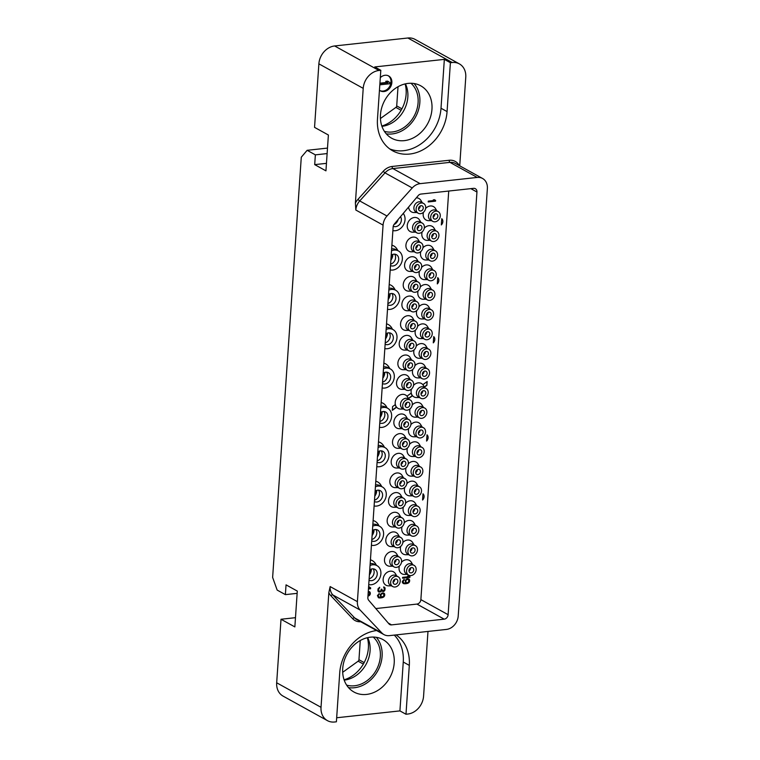 <?xml version="1.0" encoding="UTF-8"?>
<svg xmlns="http://www.w3.org/2000/svg" width="760" height="760" viewBox="0 0 760 760"><rect width="100%" height="100%" fill="white"/><g stroke="black" fill="none" stroke-linecap="round" stroke-linejoin="round"><path stroke-width="1.14" d="M383.068 225.112L357.399 601.654A12.787 10.421 118.9 0 0 360.126 610.042L381.9 632.994A12.787 10.421 118.9 0 0 383.981 634.609A12.787 10.421 118.9 0 0 389.338 635.635L446.395 629.432A12.787 10.421 118.9 0 0 458.213 616.028L487.369 188.461A12.787 10.421 118.9 0 0 482.562 178.467A12.787 10.421 118.9 0 0 477.213 177.441L420.147 183.644A12.787 10.421 118.9 0 0 412.243 187.948L386.983 216.011A12.787 10.421 118.9 0 0 383.068 225.112L355.822 210.035L355.395 203.043L363.213 88.359L318.877 63.84A17.052 13.889 -61.1 0 1 334.637 45.961L407.882 38A17.052 13.889 -61.1 0 1 415.026 39.368L459.373 63.887A17.052 13.889 118.9 0 0 452.228 62.52L450.395 62.719L447.07 111.587L441.009 108.234L444.344 59.375L374.747 66.937L380.808 70.281L377.473 119.149A40.498 32.993 118.9 0 0 392.673 150.803A40.498 32.993 118.9 0 0 447.07 111.587M321.024 707.303A17.052 13.889 118.9 0 0 327.417 720.632L283.072 696.112A17.052 13.889 -61.1 0 1 276.678 682.784L321.024 707.303L328.842 592.619L330.144 586.577L357.399 601.654M276.678 682.784L281.01 619.257L294.851 626.914L297.293 591.081L286.045 584.858L285.38 594.633L297.141 593.351M318.877 63.84L314.545 127.357L328.387 135.014L325.945 170.848L314.697 164.625L315.362 154.859L307.144 150.309L301.283 157.215L272.631 577.438L277.162 590.083L285.38 594.633M380.808 70.281L378.974 70.48A17.052 13.889 118.9 0 0 363.213 88.359M459.724 165.832L465.766 77.216A17.052 13.889 118.9 0 0 459.373 63.887M427.984 631.436L423.577 696.16A17.052 13.889 118.9 0 1 407.816 714.039L405.983 714.239L409.308 665.38A40.498 32.993 118.9 0 0 396.055 634.904M450.395 62.719L444.344 59.375M389.756 148.931A40.498 32.993 118.9 0 0 441.009 108.234M404.263 140.648A29.963 24.415 118.9 0 0 430.597 116.679A29.963 24.415 118.9 0 0 420.717 85.794A29.963 24.415 118.9 0 0 408.167 83.391A29.963 24.415 118.9 0 0 381.834 107.35A29.963 24.415 118.9 0 0 391.713 138.244A29.963 24.415 118.9 0 0 404.263 140.648M379.449 90.203A8.521 6.944 118.9 0 0 380.409 90.877A8.521 6.944 118.9 0 0 383.981 91.552A8.521 6.944 118.9 0 0 391.466 84.74A8.521 6.944 118.9 0 0 388.664 75.953A8.521 6.944 118.9 0 0 385.092 75.269A8.521 6.944 118.9 0 0 380.304 77.634M386.251 133.817A29.963 24.415 -61.1 0 0 392.151 133.941A29.963 24.415 118.9 0 0 417.012 114A29.963 24.415 118.9 0 0 414.067 83.524M410.97 83.258A27.921 22.743 118.9 0 1 416.005 112.034A27.921 22.743 118.9 0 1 392.284 131.993A27.921 22.743 -61.1 0 1 384.38 131.328M381.938 126.331A27.921 22.743 118.9 0 0 382.033 126.321A27.921 22.743 118.9 0 0 382.413 126.274A27.921 22.743 118.9 0 0 405.64 84.284A27.921 22.743 118.9 0 0 405.431 83.847M381.834 126.017A31.122 25.355 118.9 0 0 405.108 83.923M380.427 118.522L395.884 107.407A1.7 1.387 118.9 0 0 396.71 105.915L401.926 108.803M398.022 86.725L396.71 105.915M314.697 164.625L326.458 163.352M315.362 154.859L327.123 153.577M307.144 150.309L327.493 148.095M281.01 619.257L295.478 617.681M360.269 640.509L358.957 659.708L364.173 662.596M342.674 672.306L358.131 661.2A1.7 1.387 118.9 0 0 358.957 659.708M327.417 720.632A17.052 13.889 118.9 0 0 334.562 722L336.395 721.8L339.72 672.933A40.498 32.993 118.9 0 1 376.618 630.534M444.191 619.163A4.266 3.477 -61.1 0 0 448.124 614.697L476.947 192.023A4.266 3.477 -61.1 0 0 475.342 188.689A4.266 3.477 -61.1 0 0 473.556 188.347L420.935 194.066A4.266 3.477 -61.1 0 0 418.18 195.633L394.316 224.076A4.266 3.477 -61.1 0 0 393.129 226.983L367.859 597.559A4.266 3.477 -61.1 0 0 368.666 600.239L388.987 623.894A4.266 3.477 -61.1 0 0 389.776 624.539A4.266 3.477 -61.1 0 0 391.562 624.881L444.191 619.163L416.936 604.086A4.266 3.477 118.9 0 0 420.869 599.621L448.723 191.045M375.81 608.561L416.936 604.086M441.322 224.941A4.266 3.477 118.9 0 0 441.75 218.68L441.322 224.941M422.57 500.042A4.266 3.477 118.9 0 0 422.997 493.781L422.57 500.042M426.588 441.075A4.266 3.477 118.9 0 0 427.015 434.824L426.588 441.075M433.285 342.865A4.266 3.477 118.9 0 0 433.713 336.604L433.285 342.865M367.954 596.192L369.569 595.327L370.291 593.902L369.806 591.926L368.277 591.422M370.69 587.927L368.619 586.464L370.69 587.927L370.424 588.62L370.481 587.803M368.448 588.981L370.642 588.744M379.259 593.512L377.416 595.602L378.508 597.778L382.546 597.607L384.503 596.049L384.227 593.38L382.242 592.923L380.285 594.481L380.712 597.265L379.012 597.179L378.204 595.384L379.259 593.512M378.452 591.85L380.608 591.888L381.453 590.852L383.258 591.603L384.902 590.207L385.054 588.04L383.572 586.986L384.37 588.914L383.791 590.596L382.394 590.748L381.881 589.19L381.254 589.256L380.665 591.071L379.097 591.375L378.613 589.408L379.687 587.271L378.034 588.8L377.891 590.966L379.135 592.04L381.453 590.852M404.197 579.339L402.353 581.419L402.42 582.625L403.437 583.594L407.474 583.423L409.44 581.865L409.155 579.206L407.18 578.74L405.213 580.308L405.64 583.091L403.949 583.005L403.085 582.017L404.197 579.339M402.572 578.17L409.897 577.372L409.953 576.555L407.673 575.994L408.709 576.688L402.629 577.353L402.572 578.17M428.222 201.951L435.546 201.153L435.603 200.336L433.323 199.775L434.359 200.469L428.279 201.134L428.222 201.951M424.422 387.125L426.901 385.329L427.158 381.558L422.864 384.665A7.676 6.251 118.9 0 0 413.554 385.339M411.426 389.12A7.676 6.251 118.9 0 0 411.103 390.906A7.676 6.251 118.9 0 0 411.255 393.062L406.952 396.178A7.676 6.251 118.9 0 0 399.836 395.143A7.676 6.251 118.9 0 0 395.2 402.42A7.676 6.251 118.9 0 0 395.352 404.577L392.587 406.572L392.331 410.343L396.634 407.227A7.676 6.251 118.9 0 0 400.757 409.07L403.484 409.022M408.519 398.63L412.537 395.722A7.676 6.251 118.9 0 0 416.66 397.556L419.387 397.508M376.476 565.345L375.582 563.844A12.578 10.241 118.9 0 0 370.433 559.844M379.154 526.005L378.271 524.505A12.578 10.241 118.9 0 0 373.112 520.514M381.834 486.675L380.95 485.174A12.578 10.241 118.9 0 0 375.791 481.175M384.512 447.336L383.629 445.835A12.578 10.241 118.9 0 0 378.48 441.835M387.201 408.006L386.317 406.495A12.578 10.241 118.9 0 0 381.159 402.505M389.88 368.666L388.997 367.166A12.578 10.241 118.9 0 0 383.838 363.166M392.559 329.337L391.675 327.826A12.578 10.241 118.9 0 0 386.526 323.836M395.248 289.997L394.354 288.496A12.578 10.241 118.9 0 0 389.205 284.497M397.926 250.657L397.043 249.156A12.578 10.241 118.9 0 0 391.884 245.166M410.229 379.534L408.823 377.207A7.676 6.251 118.9 0 0 401.631 375.221A7.676 6.251 118.9 0 0 396.54 382.707A7.676 6.251 118.9 0 0 402.097 389.358L404.823 389.31M426.132 368.106L424.726 365.778A7.676 6.251 118.9 0 0 414.894 365.712M412.765 369.493A7.676 6.251 118.9 0 0 412.442 371.279A7.676 6.251 118.9 0 0 418 377.929L420.726 377.881M411.568 359.908L410.162 357.58A7.676 6.251 118.9 0 0 402.971 355.594A7.676 6.251 118.9 0 0 397.879 363.08A7.676 6.251 118.9 0 0 403.437 369.731L406.163 369.683M427.471 348.479L426.065 346.151A7.676 6.251 118.9 0 0 416.233 346.085M414.095 349.866A7.676 6.251 118.9 0 0 413.782 351.652A7.676 6.251 118.9 0 0 419.339 358.302L422.066 358.255M412.908 340.28L411.502 337.953A7.676 6.251 118.9 0 0 404.301 335.967A7.676 6.251 118.9 0 0 399.219 343.453A7.676 6.251 118.9 0 0 404.776 350.103L407.502 350.056M428.811 328.776L427.405 326.439A7.676 6.251 118.9 0 0 417.572 326.373M415.445 330.153A7.676 6.251 118.9 0 0 415.131 331.949A7.676 6.251 118.9 0 0 420.679 338.599L423.405 338.551M414.248 320.577L412.841 318.24A7.676 6.251 118.9 0 0 405.65 316.255A7.676 6.251 118.9 0 0 400.558 323.75A7.676 6.251 118.9 0 0 406.115 330.401L408.842 330.353M430.151 309.149L428.744 306.812A7.676 6.251 118.9 0 0 418.912 306.745M416.784 310.526A7.676 6.251 118.9 0 0 416.461 312.322A7.676 6.251 118.9 0 0 422.019 318.972L424.745 318.924M415.587 300.951L414.181 298.613A7.676 6.251 118.9 0 0 406.99 296.628A7.676 6.251 118.9 0 0 401.897 304.123A7.676 6.251 118.9 0 0 407.455 310.773L410.181 310.726M431.499 289.437L430.084 287.099A7.676 6.251 118.9 0 0 420.27 287.023M418.095 290.918A7.676 6.251 118.9 0 0 417.81 292.609A7.676 6.251 118.9 0 0 423.367 299.26L426.094 299.212M416.926 281.323L415.52 278.986A7.676 6.251 118.9 0 0 408.329 277.001A7.676 6.251 118.9 0 0 403.237 284.497A7.676 6.251 118.9 0 0 408.794 291.147L411.521 291.099M432.829 269.809L431.423 267.473A7.676 6.251 118.9 0 0 421.591 267.416M419.463 271.197A7.676 6.251 118.9 0 0 419.149 272.983A7.676 6.251 118.9 0 0 424.707 279.632L427.433 279.585M418.266 261.611L416.86 259.274A7.676 6.251 118.9 0 0 409.668 257.298A7.676 6.251 118.9 0 0 404.586 264.784A7.676 6.251 118.9 0 0 410.134 271.434L412.86 271.387M434.169 250.183L432.763 247.845A7.676 6.251 118.9 0 0 422.93 247.788M420.802 251.569A7.676 6.251 118.9 0 0 420.489 253.355A7.676 6.251 118.9 0 0 426.037 260.005L428.763 259.958M419.606 241.984L418.199 239.647A7.676 6.251 118.9 0 0 411.008 237.671A7.676 6.251 118.9 0 0 405.916 245.157A7.676 6.251 118.9 0 0 411.474 251.807L414.2 251.759M435.508 230.555L434.102 228.218A7.676 6.251 118.9 0 0 424.27 228.161M422.142 231.942A7.676 6.251 118.9 0 0 421.819 233.728A7.676 6.251 118.9 0 0 427.376 240.379L430.103 240.331M420.945 222.357L419.539 220.02A7.676 6.251 118.9 0 0 412.347 218.044A7.676 6.251 118.9 0 0 407.255 225.53A7.676 6.251 118.9 0 0 412.813 232.18L415.54 232.132M436.858 210.852L435.442 208.516A7.676 6.251 118.9 0 0 425.628 208.439M423.453 212.334A7.676 6.251 118.9 0 0 423.168 214.025A7.676 6.251 118.9 0 0 428.726 220.666L431.452 220.618M422.284 202.73L420.878 200.393A7.676 6.251 118.9 0 0 416.337 197.828M408.604 207.052A7.676 6.251 118.9 0 0 414.152 212.553L416.879 212.505M423.453 407.36L422.047 405.033A7.676 6.251 118.9 0 0 412.224 404.956M410.058 408.842A7.676 6.251 118.9 0 0 409.773 410.533A7.676 6.251 118.9 0 0 415.321 417.183L418.048 417.135M407.55 418.874L406.144 416.537A7.676 6.251 118.9 0 0 398.943 414.551A7.676 6.251 118.9 0 0 393.86 422.047A7.676 6.251 118.9 0 0 399.418 428.697L402.144 428.649M422.123 426.987L420.707 424.659A7.676 6.251 118.9 0 0 410.894 424.584M408.719 428.469A7.676 6.251 118.9 0 0 408.433 430.16A7.676 6.251 118.9 0 0 413.991 436.81L416.717 436.762M406.21 438.501L404.805 436.164A7.676 6.251 118.9 0 0 397.613 434.178A7.676 6.251 118.9 0 0 392.521 441.674A7.676 6.251 118.9 0 0 398.078 448.324L400.805 448.276M420.774 446.699L419.368 444.362A7.676 6.251 118.9 0 0 409.535 444.296M407.408 448.077A7.676 6.251 118.9 0 0 407.084 449.873A7.676 6.251 118.9 0 0 412.642 456.522L415.368 456.475M404.871 458.204L403.455 455.876A7.676 6.251 118.9 0 0 396.264 453.891A7.676 6.251 118.9 0 0 391.181 461.387A7.676 6.251 118.9 0 0 396.739 468.027L399.465 467.979M419.434 466.327L418.028 463.99A7.676 6.251 118.9 0 0 408.205 463.913M406.04 467.808A7.676 6.251 118.9 0 0 405.755 469.499A7.676 6.251 118.9 0 0 411.302 476.149L414.029 476.102M403.531 477.831L402.116 475.503A7.676 6.251 118.9 0 0 394.924 473.518A7.676 6.251 118.9 0 0 389.842 481.013A7.676 6.251 118.9 0 0 395.399 487.654L398.126 487.606M418.095 486.039L416.689 483.702A7.676 6.251 118.9 0 0 406.856 483.635M404.719 487.417A7.676 6.251 118.9 0 0 404.405 489.212A7.676 6.251 118.9 0 0 409.963 495.853L412.69 495.805M402.192 497.458L400.786 495.131A7.676 6.251 118.9 0 0 393.585 493.145A7.676 6.251 118.9 0 0 388.502 500.64A7.676 6.251 118.9 0 0 394.06 507.281L396.786 507.233M416.755 505.666L415.349 503.329A7.676 6.251 118.9 0 0 405.517 503.262M403.389 507.043A7.676 6.251 118.9 0 0 403.066 508.839A7.676 6.251 118.9 0 0 408.623 515.48L411.35 515.432M400.843 517.17L399.437 514.833A7.676 6.251 118.9 0 0 392.245 512.857A7.676 6.251 118.9 0 0 387.163 520.343A7.676 6.251 118.9 0 0 392.72 526.994L395.447 526.946M415.416 525.293L414.01 522.956A7.676 6.251 118.9 0 0 404.187 522.88M402.021 526.775A7.676 6.251 118.9 0 0 401.726 528.466A7.676 6.251 118.9 0 0 407.284 535.106L410.01 535.059M399.513 536.797L398.097 534.461A7.676 6.251 118.9 0 0 390.906 532.484A7.676 6.251 118.9 0 0 385.823 539.971A7.676 6.251 118.9 0 0 391.381 546.62L394.108 546.573M414.077 544.92L412.67 542.583A7.676 6.251 118.9 0 0 402.847 542.507M400.681 546.402A7.676 6.251 118.9 0 0 400.397 548.093A7.676 6.251 118.9 0 0 405.945 554.733L408.671 554.686M398.173 556.424L396.758 554.087A7.676 6.251 118.9 0 0 389.566 552.111A7.676 6.251 118.9 0 0 384.484 559.597A7.676 6.251 118.9 0 0 390.041 566.247L392.768 566.2M412.737 564.623L411.331 562.286A7.676 6.251 118.9 0 0 401.498 562.229M399.361 566A7.676 6.251 118.9 0 0 399.048 567.796A7.676 6.251 118.9 0 0 404.605 574.446L407.331 574.399M396.834 576.052L395.428 573.714A7.676 6.251 118.9 0 0 388.236 571.739A7.676 6.251 118.9 0 0 383.144 579.225A7.676 6.251 118.9 0 0 388.702 585.875L391.428 585.827M437.304 283.898A4.266 3.477 118.9 0 0 437.731 277.637L437.304 283.898M393.062 582.293A2.774 2.261 118.9 0 0 394.715 579.31M395.627 579.025A2.774 2.261 118.9 0 0 393.195 581.239A2.774 2.261 118.9 0 0 394.108 584.089A2.774 2.261 118.9 0 0 395.266 584.317A2.774 2.261 118.9 0 0 397.698 582.103A2.774 2.261 118.9 0 0 396.786 579.244A2.774 2.261 118.9 0 0 395.627 579.025M400.244 581.144A5.586 4.55 -61.1 0 1 392.749 586.558A5.586 4.55 -61.1 0 1 390.649 582.188A5.586 4.55 118.9 0 1 398.154 576.783A5.586 4.55 118.9 0 1 400.244 581.144M392.749 586.558L390.535 585.333A5.586 4.55 -61.1 0 1 388.445 580.972A5.586 4.55 118.9 0 1 395.941 575.558L398.154 576.783M408.965 570.874A2.774 2.261 118.9 0 0 410.618 567.891M411.53 567.596A2.774 2.261 118.9 0 0 409.099 569.81A2.774 2.261 118.9 0 0 410.01 572.66A2.774 2.261 118.9 0 0 411.169 572.888A2.774 2.261 118.9 0 0 413.601 570.674A2.774 2.261 118.9 0 0 412.69 567.815A2.774 2.261 118.9 0 0 411.53 567.596M416.147 569.715A5.586 4.55 -61.1 0 1 408.652 575.13A5.586 4.55 -61.1 0 1 406.552 570.76A5.586 4.55 118.9 0 1 414.058 565.355A5.586 4.55 118.9 0 1 416.147 569.715M408.652 575.13L406.438 573.904A5.586 4.55 -61.1 0 1 404.349 569.544A5.586 4.55 118.9 0 1 411.844 564.129L414.058 565.355M394.402 562.666A2.774 2.261 118.9 0 0 396.055 559.683M396.967 559.398A2.774 2.261 118.9 0 0 394.535 561.611A2.774 2.261 118.9 0 0 395.447 564.461A2.774 2.261 118.9 0 0 396.606 564.689A2.774 2.261 118.9 0 0 399.038 562.476A2.774 2.261 118.9 0 0 398.126 559.616A2.774 2.261 118.9 0 0 396.967 559.398M401.584 561.517A5.586 4.55 -61.1 0 1 394.088 566.931A5.586 4.55 -61.1 0 1 391.989 562.561A5.586 4.55 118.9 0 1 399.494 557.156A5.586 4.55 118.9 0 1 401.584 561.517M394.088 566.931L391.875 565.706A5.586 4.55 -61.1 0 1 389.785 561.346A5.586 4.55 118.9 0 1 397.28 555.931L399.494 557.156M410.315 551.161A2.774 2.261 118.9 0 0 411.958 548.178M412.88 547.884A2.774 2.261 118.9 0 0 410.438 550.097A2.774 2.261 118.9 0 0 411.35 552.957A2.774 2.261 118.9 0 0 412.519 553.175A2.774 2.261 118.9 0 0 414.95 550.962A2.774 2.261 118.9 0 0 414.038 548.102A2.774 2.261 118.9 0 0 412.88 547.884M417.497 550.012A5.586 4.55 -61.1 0 1 409.991 555.417A5.586 4.55 -61.1 0 1 407.901 551.057A5.586 4.55 118.9 0 1 415.397 545.642A5.586 4.55 118.9 0 1 417.497 550.012M409.991 555.417L407.787 554.202A5.586 4.55 -61.1 0 1 405.688 549.832A5.586 4.55 118.9 0 1 413.193 544.426L415.397 545.642M395.741 543.039A2.774 2.261 118.9 0 0 397.394 540.056M398.306 539.771A2.774 2.261 118.9 0 0 395.874 541.984A2.774 2.261 118.9 0 0 396.786 544.834A2.774 2.261 118.9 0 0 397.945 545.062A2.774 2.261 118.9 0 0 400.377 542.849A2.774 2.261 118.9 0 0 399.465 539.989A2.774 2.261 118.9 0 0 398.306 539.771M402.923 541.889A5.586 4.55 -61.1 0 1 395.418 547.304A5.586 4.55 -61.1 0 1 393.328 542.934A5.586 4.55 118.9 0 1 400.824 537.529A5.586 4.55 118.9 0 1 402.923 541.889M395.418 547.304L393.214 546.079A5.586 4.55 -61.1 0 1 391.124 541.718A5.586 4.55 118.9 0 1 398.62 536.303L400.824 537.529M411.654 531.534A2.774 2.261 118.9 0 0 413.298 528.552M414.209 528.257A2.774 2.261 118.9 0 0 411.777 530.471A2.774 2.261 118.9 0 0 412.69 533.33A2.774 2.261 118.9 0 0 413.849 533.548A2.774 2.261 118.9 0 0 416.29 531.335A2.774 2.261 118.9 0 0 415.378 528.475A2.774 2.261 118.9 0 0 414.209 528.257M418.836 530.385A5.586 4.55 -61.1 0 1 411.331 535.79A5.586 4.55 -61.1 0 1 409.231 531.43A5.586 4.55 118.9 0 1 416.736 526.015A5.586 4.55 118.9 0 1 418.836 530.385M411.331 535.79L409.127 534.575A5.586 4.55 -61.1 0 1 407.027 530.204A5.586 4.55 118.9 0 1 414.533 524.799L416.736 526.015M397.081 523.412A2.774 2.261 118.9 0 0 398.734 520.429M399.646 520.144A2.774 2.261 118.9 0 0 397.204 522.357A2.774 2.261 118.9 0 0 398.126 525.207A2.774 2.261 118.9 0 0 399.285 525.436A2.774 2.261 118.9 0 0 401.717 523.222A2.774 2.261 118.9 0 0 400.805 520.362A2.774 2.261 118.9 0 0 399.646 520.144M404.263 522.262A5.586 4.55 -61.1 0 1 396.758 527.678A5.586 4.55 -61.1 0 1 394.668 523.308A5.586 4.55 118.9 0 1 402.163 517.902A5.586 4.55 118.9 0 1 404.263 522.262M396.758 527.678L394.554 526.452A5.586 4.55 -61.1 0 1 392.454 522.091A5.586 4.55 118.9 0 1 399.959 516.677L402.163 517.902M412.993 511.907A2.774 2.261 118.9 0 0 414.637 508.925M415.549 508.63A2.774 2.261 118.9 0 0 413.117 510.844A2.774 2.261 118.9 0 0 414.029 513.703A2.774 2.261 118.9 0 0 415.188 513.922A2.774 2.261 118.9 0 0 417.63 511.708A2.774 2.261 118.9 0 0 416.708 508.848A2.774 2.261 118.9 0 0 415.549 508.63M420.166 510.758A5.586 4.55 -61.1 0 1 412.67 516.163A5.586 4.55 -61.1 0 1 410.571 511.803A5.586 4.55 118.9 0 1 418.076 506.388A5.586 4.55 118.9 0 1 420.166 510.758M412.67 516.163L410.466 514.947A5.586 4.55 -61.1 0 1 408.367 510.578A5.586 4.55 118.9 0 1 415.872 505.172L418.076 506.388M398.42 503.709A2.774 2.261 118.9 0 0 400.073 500.726M400.985 500.431A2.774 2.261 118.9 0 0 398.553 502.645A2.774 2.261 118.9 0 0 399.465 505.505A2.774 2.261 118.9 0 0 400.624 505.723A2.774 2.261 118.9 0 0 403.056 503.509A2.774 2.261 118.9 0 0 402.144 500.65A2.774 2.261 118.9 0 0 400.985 500.431M405.602 502.559A5.586 4.55 -61.1 0 1 398.107 507.965A5.586 4.55 -61.1 0 1 396.007 503.595A5.586 4.55 118.9 0 1 403.512 498.189A5.586 4.55 118.9 0 1 405.602 502.559M398.107 507.965L395.894 506.749A5.586 4.55 -61.1 0 1 393.803 502.379A5.586 4.55 118.9 0 1 401.299 496.973L403.512 498.189M414.323 492.281A2.774 2.261 118.9 0 0 415.976 489.297M416.888 489.003A2.774 2.261 118.9 0 0 414.456 491.216A2.774 2.261 118.9 0 0 415.368 494.076A2.774 2.261 118.9 0 0 416.527 494.294A2.774 2.261 118.9 0 0 418.959 492.081A2.774 2.261 118.9 0 0 418.048 489.221A2.774 2.261 118.9 0 0 416.888 489.003M421.505 491.131A5.586 4.55 -61.1 0 1 414.01 496.536A5.586 4.55 -61.1 0 1 411.91 492.176A5.586 4.55 118.9 0 1 419.416 486.761A5.586 4.55 118.9 0 1 421.505 491.131M414.01 496.536L411.796 495.32A5.586 4.55 -61.1 0 1 409.706 490.95A5.586 4.55 118.9 0 1 417.202 485.545L419.416 486.761M399.76 484.082A2.774 2.261 118.9 0 0 401.413 481.099M402.325 480.805A2.774 2.261 118.9 0 0 399.893 483.018A2.774 2.261 118.9 0 0 400.805 485.877A2.774 2.261 118.9 0 0 401.964 486.096A2.774 2.261 118.9 0 0 404.396 483.882A2.774 2.261 118.9 0 0 403.484 481.023A2.774 2.261 118.9 0 0 402.325 480.805M406.942 482.933A5.586 4.55 -61.1 0 1 399.447 488.338A5.586 4.55 -61.1 0 1 397.347 483.968A5.586 4.55 118.9 0 1 404.852 478.562A5.586 4.55 118.9 0 1 406.942 482.933M399.447 488.338L397.233 487.122A5.586 4.55 -61.1 0 1 395.143 482.752A5.586 4.55 118.9 0 1 402.638 477.346L404.852 478.562M415.673 472.568A2.774 2.261 118.9 0 0 417.316 469.585M418.237 469.291A2.774 2.261 118.9 0 0 415.796 471.513A2.774 2.261 118.9 0 0 416.708 474.363A2.774 2.261 118.9 0 0 417.876 474.591A2.774 2.261 118.9 0 0 420.308 472.368A2.774 2.261 118.9 0 0 419.397 469.519A2.774 2.261 118.9 0 0 418.237 469.291M422.854 471.418A5.586 4.55 -61.1 0 1 415.349 476.824A5.586 4.55 -61.1 0 1 413.259 472.463A5.586 4.55 118.9 0 1 420.755 467.058A5.586 4.55 118.9 0 1 422.854 471.418M415.349 476.824L413.145 475.608A5.586 4.55 -61.1 0 1 411.046 471.238A5.586 4.55 118.9 0 1 418.551 465.832L420.755 467.058M401.099 464.455A2.774 2.261 118.9 0 0 402.752 461.472M403.665 461.177A2.774 2.261 118.9 0 0 401.233 463.391A2.774 2.261 118.9 0 0 402.144 466.25A2.774 2.261 118.9 0 0 403.303 466.469A2.774 2.261 118.9 0 0 405.735 464.255A2.774 2.261 118.9 0 0 404.823 461.396A2.774 2.261 118.9 0 0 403.665 461.177M408.281 463.305A5.586 4.55 -61.1 0 1 400.776 468.711A5.586 4.55 -61.1 0 1 398.687 464.341A5.586 4.55 118.9 0 1 406.182 458.935A5.586 4.55 118.9 0 1 408.281 463.305M400.776 468.711L398.572 467.495A5.586 4.55 -61.1 0 1 396.483 463.125A5.586 4.55 118.9 0 1 403.978 457.719L406.182 458.935M417.012 452.941A2.774 2.261 118.9 0 0 418.655 449.958M419.567 449.663A2.774 2.261 118.9 0 0 417.135 451.887A2.774 2.261 118.9 0 0 418.048 454.736A2.774 2.261 118.9 0 0 419.206 454.964A2.774 2.261 118.9 0 0 421.648 452.741A2.774 2.261 118.9 0 0 420.736 449.891A2.774 2.261 118.9 0 0 419.567 449.663M424.184 451.791A5.586 4.55 -61.1 0 1 416.689 457.197A5.586 4.55 -61.1 0 1 414.589 452.837A5.586 4.55 118.9 0 1 422.094 447.431A5.586 4.55 118.9 0 1 424.184 451.791M416.689 457.197L414.485 455.981A5.586 4.55 -61.1 0 1 412.385 451.611A5.586 4.55 118.9 0 1 419.89 446.205L422.094 447.431M402.448 444.742A2.774 2.261 118.9 0 0 404.092 441.759M405.004 441.465A2.774 2.261 118.9 0 0 402.572 443.688A2.774 2.261 118.9 0 0 403.484 446.538A2.774 2.261 118.9 0 0 404.643 446.766A2.774 2.261 118.9 0 0 407.084 444.543A2.774 2.261 118.9 0 0 406.163 441.693A2.774 2.261 118.9 0 0 405.004 441.465M409.621 443.593A5.586 4.55 -61.1 0 1 402.125 448.998A5.586 4.55 -61.1 0 1 400.026 444.638A5.586 4.55 118.9 0 1 407.531 439.233A5.586 4.55 118.9 0 1 409.621 443.593M402.125 448.998L399.921 447.783A5.586 4.55 -61.1 0 1 397.822 443.412A5.586 4.55 118.9 0 1 405.327 438.007L407.531 439.233M418.351 433.238A2.774 2.261 118.9 0 0 420.005 430.255M420.916 429.96A2.774 2.261 118.9 0 0 418.484 432.174A2.774 2.261 118.9 0 0 419.397 435.034A2.774 2.261 118.9 0 0 420.555 435.252A2.774 2.261 118.9 0 0 422.987 433.038A2.774 2.261 118.9 0 0 422.075 430.179A2.774 2.261 118.9 0 0 420.916 429.96M425.534 432.088A5.586 4.55 -61.1 0 1 418.028 437.494A5.586 4.55 -61.1 0 1 415.938 433.124A5.586 4.55 118.9 0 1 423.434 427.719A5.586 4.55 118.9 0 1 425.534 432.088M418.028 437.494L415.824 436.269A5.586 4.55 -61.1 0 1 413.734 431.908A5.586 4.55 118.9 0 1 421.23 426.502L423.434 427.719M403.778 425.115A2.774 2.261 118.9 0 0 405.431 422.132M406.344 421.838A2.774 2.261 118.9 0 0 403.911 424.061A2.774 2.261 118.9 0 0 404.823 426.911A2.774 2.261 118.9 0 0 405.983 427.139A2.774 2.261 118.9 0 0 408.415 424.916A2.774 2.261 118.9 0 0 407.502 422.066A2.774 2.261 118.9 0 0 406.344 421.838M410.96 423.966A5.586 4.55 -61.1 0 1 403.465 429.372A5.586 4.55 -61.1 0 1 401.365 425.011A5.586 4.55 118.9 0 1 408.87 419.606A5.586 4.55 118.9 0 1 410.96 423.966M403.465 429.372L401.251 428.155A5.586 4.55 -61.1 0 1 399.161 423.785A5.586 4.55 118.9 0 1 406.657 418.38L408.87 419.606M419.691 413.611A2.774 2.261 118.9 0 0 421.344 410.628M422.256 410.334A2.774 2.261 118.9 0 0 419.815 412.547A2.774 2.261 118.9 0 0 420.736 415.406A2.774 2.261 118.9 0 0 421.895 415.625A2.774 2.261 118.9 0 0 424.327 413.411A2.774 2.261 118.9 0 0 423.415 410.552A2.774 2.261 118.9 0 0 422.256 410.334M426.873 412.462A5.586 4.55 -61.1 0 1 419.368 417.867A5.586 4.55 -61.1 0 1 417.278 413.497A5.586 4.55 118.9 0 1 424.773 408.091A5.586 4.55 118.9 0 1 426.873 412.462M419.368 417.867L417.164 416.641A5.586 4.55 -61.1 0 1 415.065 412.281A5.586 4.55 118.9 0 1 422.57 406.875L424.773 408.091M405.118 405.488A2.774 2.261 118.9 0 0 406.771 402.505M407.683 402.211A2.774 2.261 118.9 0 0 405.251 404.434A2.774 2.261 118.9 0 0 406.163 407.284A2.774 2.261 118.9 0 0 407.322 407.512A2.774 2.261 118.9 0 0 409.754 405.289A2.774 2.261 118.9 0 0 408.842 402.439A2.774 2.261 118.9 0 0 407.683 402.211M412.3 404.339A5.586 4.55 -61.1 0 1 404.805 409.744A5.586 4.55 -61.1 0 1 402.705 405.384A5.586 4.55 118.9 0 1 410.2 399.978A5.586 4.55 118.9 0 1 412.3 404.339M404.805 409.744L402.591 408.528A5.586 4.55 -61.1 0 1 400.501 404.159A5.586 4.55 118.9 0 1 407.997 398.753L410.2 399.978M408.889 399.247L407.474 396.91A7.676 6.251 118.9 0 0 406.952 396.178M395.352 404.577A7.676 6.251 118.9 0 0 396.634 407.227L396.416 407.113A7.676 6.251 -61.1 0 1 395.19 404.69M392.35 410.048L396.416 407.113M411.255 393.062A7.676 6.251 118.9 0 0 412.537 395.722L412.319 395.599A7.676 6.251 -61.1 0 1 411.094 393.176M420.707 398.24L418.503 397.014A5.586 4.55 -61.1 0 1 416.404 392.654A5.586 4.55 118.9 0 1 423.909 387.248L426.113 388.464A5.586 4.55 118.9 0 0 418.608 393.87A5.586 4.55 -61.1 0 0 420.707 398.24A5.586 4.55 -61.1 0 0 428.212 392.834A5.586 4.55 118.9 0 0 426.113 388.464M424.792 387.733L423.387 385.405A7.676 6.251 118.9 0 0 422.864 384.665M423.234 395.998A2.774 2.261 118.9 0 0 425.666 393.784A2.774 2.261 118.9 0 0 424.755 390.925A2.774 2.261 118.9 0 0 423.595 390.706A2.774 2.261 118.9 0 0 421.154 392.92A2.774 2.261 118.9 0 0 422.066 395.779A2.774 2.261 118.9 0 0 423.234 395.998M421.03 393.984A2.774 2.261 118.9 0 0 422.674 391.001M426.901 385.329L426.92 381.729M424.308 386.925L426.683 385.206M408.395 398.44L412.319 395.599M418.513 208.981A2.774 2.261 118.9 0 0 420.166 205.998M421.078 205.703A2.774 2.261 118.9 0 0 418.646 207.917A2.774 2.261 118.9 0 0 419.558 210.776A2.774 2.261 118.9 0 0 420.717 210.995A2.774 2.261 118.9 0 0 423.149 208.781A2.774 2.261 118.9 0 0 422.237 205.922A2.774 2.261 118.9 0 0 421.078 205.703M425.695 207.822A5.586 4.55 -61.1 0 1 418.199 213.237A5.586 4.55 -61.1 0 1 416.1 208.867A5.586 4.55 118.9 0 1 423.605 203.461A5.586 4.55 118.9 0 1 425.695 207.822M418.199 213.237L415.986 212.011A5.586 4.55 -61.1 0 1 413.896 207.651A5.586 4.55 118.9 0 1 421.391 202.245L423.605 203.461M433.086 217.094A2.774 2.261 118.9 0 0 434.739 214.111M435.651 213.816A2.774 2.261 118.9 0 0 433.219 216.03A2.774 2.261 118.9 0 0 434.131 218.889A2.774 2.261 118.9 0 0 435.29 219.108A2.774 2.261 118.9 0 0 437.722 216.894A2.774 2.261 118.9 0 0 436.81 214.044A2.774 2.261 118.9 0 0 435.651 213.816M440.268 215.945A5.586 4.55 -61.1 0 1 432.763 221.35A5.586 4.55 -61.1 0 1 430.673 216.989A5.586 4.55 118.9 0 1 438.168 211.575A5.586 4.55 118.9 0 1 440.268 215.945M432.763 221.35L430.559 220.134A5.586 4.55 -61.1 0 1 428.469 215.764A5.586 4.55 118.9 0 1 435.964 210.358L438.168 211.575M417.183 228.608A2.774 2.261 118.9 0 0 418.827 225.625M419.738 225.331A2.774 2.261 118.9 0 0 417.306 227.544A2.774 2.261 118.9 0 0 418.219 230.403A2.774 2.261 118.9 0 0 419.377 230.622A2.774 2.261 118.9 0 0 421.819 228.409A2.774 2.261 118.9 0 0 420.907 225.549A2.774 2.261 118.9 0 0 419.738 225.331M424.356 227.449A5.586 4.55 -61.1 0 1 416.86 232.864A5.586 4.55 -61.1 0 1 414.76 228.494A5.586 4.55 118.9 0 1 422.265 223.089A5.586 4.55 118.9 0 1 424.356 227.449M416.86 232.864L414.656 231.638A5.586 4.55 -61.1 0 1 412.556 227.278A5.586 4.55 118.9 0 1 420.062 221.873L422.265 223.089M431.747 236.806A2.774 2.261 118.9 0 0 433.39 233.823M434.302 233.529A2.774 2.261 118.9 0 0 431.87 235.743A2.774 2.261 118.9 0 0 432.782 238.602A2.774 2.261 118.9 0 0 433.941 238.82A2.774 2.261 118.9 0 0 436.382 236.607A2.774 2.261 118.9 0 0 435.47 233.748A2.774 2.261 118.9 0 0 434.302 233.529M438.928 235.657A5.586 4.55 -61.1 0 1 431.423 241.062A5.586 4.55 -61.1 0 1 429.324 236.692A5.586 4.55 118.9 0 1 436.829 231.287A5.586 4.55 118.9 0 1 438.928 235.657M431.423 241.062L429.219 239.837A5.586 4.55 -61.1 0 1 427.12 235.476A5.586 4.55 118.9 0 1 434.625 230.071L436.829 231.287M415.844 248.235A2.774 2.261 118.9 0 0 417.487 245.252M418.409 244.958A2.774 2.261 118.9 0 0 415.967 247.171A2.774 2.261 118.9 0 0 416.879 250.03A2.774 2.261 118.9 0 0 418.048 250.249A2.774 2.261 118.9 0 0 420.479 248.035A2.774 2.261 118.9 0 0 419.567 245.176A2.774 2.261 118.9 0 0 418.409 244.958M423.026 247.076A5.586 4.55 -61.1 0 1 415.52 252.491A5.586 4.55 -61.1 0 1 413.421 248.121A5.586 4.55 118.9 0 1 420.926 242.715A5.586 4.55 118.9 0 1 423.026 247.076M415.52 252.491L413.316 251.266A5.586 4.55 -61.1 0 1 411.217 246.905A5.586 4.55 118.9 0 1 418.722 241.49L420.926 242.715M430.407 256.433A2.774 2.261 118.9 0 0 432.06 253.451M432.972 253.156A2.774 2.261 118.9 0 0 430.53 255.369A2.774 2.261 118.9 0 0 431.442 258.229A2.774 2.261 118.9 0 0 432.611 258.447A2.774 2.261 118.9 0 0 435.043 256.234A2.774 2.261 118.9 0 0 434.131 253.374A2.774 2.261 118.9 0 0 432.972 253.156M437.589 255.284A5.586 4.55 -61.1 0 1 430.084 260.69A5.586 4.55 -61.1 0 1 427.994 256.32A5.586 4.55 118.9 0 1 435.49 250.914A5.586 4.55 118.9 0 1 437.589 255.284M430.084 260.69L427.88 259.464A5.586 4.55 -61.1 0 1 425.78 255.103A5.586 4.55 118.9 0 1 433.285 249.698L435.49 250.914M414.504 267.862A2.774 2.261 118.9 0 0 416.157 264.879M417.069 264.584A2.774 2.261 118.9 0 0 414.627 266.798A2.774 2.261 118.9 0 0 415.549 269.658A2.774 2.261 118.9 0 0 416.708 269.876A2.774 2.261 118.9 0 0 419.14 267.662A2.774 2.261 118.9 0 0 418.228 264.803A2.774 2.261 118.9 0 0 417.069 264.584M421.686 266.703A5.586 4.55 -61.1 0 1 414.181 272.118A5.586 4.55 -61.1 0 1 412.091 267.748A5.586 4.55 118.9 0 1 419.587 262.342A5.586 4.55 118.9 0 1 421.686 266.703M414.181 272.118L411.977 270.892A5.586 4.55 -61.1 0 1 409.877 266.532A5.586 4.55 118.9 0 1 417.382 261.117L419.587 262.342M429.067 276.06A2.774 2.261 118.9 0 0 430.72 273.077M431.632 272.783A2.774 2.261 118.9 0 0 429.2 274.997A2.774 2.261 118.9 0 0 430.112 277.856A2.774 2.261 118.9 0 0 431.272 278.074A2.774 2.261 118.9 0 0 433.703 275.861A2.774 2.261 118.9 0 0 432.791 273.001A2.774 2.261 118.9 0 0 431.632 272.783M436.249 274.911A5.586 4.55 -61.1 0 1 428.744 280.316A5.586 4.55 -61.1 0 1 426.654 275.947A5.586 4.55 118.9 0 1 434.15 270.541A5.586 4.55 118.9 0 1 436.249 274.911M428.744 280.316L426.541 279.091A5.586 4.55 -61.1 0 1 424.441 274.731A5.586 4.55 118.9 0 1 431.946 269.325L434.15 270.541M413.155 287.565A2.774 2.261 118.9 0 0 414.808 284.582M415.72 284.287A2.774 2.261 118.9 0 0 413.288 286.501A2.774 2.261 118.9 0 0 414.2 289.36A2.774 2.261 118.9 0 0 415.359 289.588A2.774 2.261 118.9 0 0 417.8 287.365A2.774 2.261 118.9 0 0 416.879 284.515A2.774 2.261 118.9 0 0 415.72 284.287M420.337 286.416A5.586 4.55 -61.1 0 1 412.841 291.821A5.586 4.55 -61.1 0 1 410.742 287.46A5.586 4.55 118.9 0 1 418.247 282.055A5.586 4.55 118.9 0 1 420.337 286.416M412.841 291.821L410.637 290.605A5.586 4.55 -61.1 0 1 408.538 286.235A5.586 4.55 118.9 0 1 416.034 280.829L418.247 282.055M427.728 295.688A2.774 2.261 118.9 0 0 429.381 292.704M430.293 292.41A2.774 2.261 118.9 0 0 427.861 294.623A2.774 2.261 118.9 0 0 428.773 297.483A2.774 2.261 118.9 0 0 429.932 297.702A2.774 2.261 118.9 0 0 432.364 295.488A2.774 2.261 118.9 0 0 431.452 292.628A2.774 2.261 118.9 0 0 430.293 292.41M434.91 294.538A5.586 4.55 -61.1 0 1 427.405 299.944A5.586 4.55 -61.1 0 1 425.315 295.573A5.586 4.55 118.9 0 1 432.81 290.168A5.586 4.55 118.9 0 1 434.91 294.538M427.405 299.944L425.201 298.718A5.586 4.55 -61.1 0 1 423.111 294.358A5.586 4.55 118.9 0 1 430.606 288.952L432.81 290.168M411.825 307.192A2.774 2.261 118.9 0 0 413.469 304.209M414.38 303.915A2.774 2.261 118.9 0 0 411.948 306.128A2.774 2.261 118.9 0 0 412.86 308.988A2.774 2.261 118.9 0 0 414.019 309.206A2.774 2.261 118.9 0 0 416.461 306.992A2.774 2.261 118.9 0 0 415.549 304.142A2.774 2.261 118.9 0 0 414.38 303.915M418.998 306.042A5.586 4.55 -61.1 0 1 411.502 311.448A5.586 4.55 -61.1 0 1 409.402 307.087A5.586 4.55 118.9 0 1 416.908 301.682A5.586 4.55 118.9 0 1 418.998 306.042M411.502 311.448L409.298 310.232A5.586 4.55 -61.1 0 1 407.198 305.862A5.586 4.55 118.9 0 1 414.703 300.456L416.908 301.682M426.388 315.39A2.774 2.261 118.9 0 0 428.032 312.408M428.953 312.113A2.774 2.261 118.9 0 0 426.512 314.336A2.774 2.261 118.9 0 0 427.424 317.186A2.774 2.261 118.9 0 0 428.592 317.414A2.774 2.261 118.9 0 0 431.024 315.191A2.774 2.261 118.9 0 0 430.112 312.341A2.774 2.261 118.9 0 0 428.953 312.113M433.57 314.241A5.586 4.55 -61.1 0 1 426.065 319.647A5.586 4.55 -61.1 0 1 423.966 315.286A5.586 4.55 118.9 0 1 431.471 309.88A5.586 4.55 118.9 0 1 433.57 314.241M426.065 319.647L423.861 318.43A5.586 4.55 -61.1 0 1 421.762 314.06A5.586 4.55 118.9 0 1 429.267 308.655L431.471 309.88M410.485 326.819A2.774 2.261 118.9 0 0 412.129 323.836M413.05 323.541A2.774 2.261 118.9 0 0 410.609 325.755A2.774 2.261 118.9 0 0 411.521 328.615A2.774 2.261 118.9 0 0 412.69 328.833A2.774 2.261 118.9 0 0 415.122 326.619A2.774 2.261 118.9 0 0 414.209 323.769A2.774 2.261 118.9 0 0 413.05 323.541M417.667 325.669A5.586 4.55 -61.1 0 1 410.162 331.075A5.586 4.55 -61.1 0 1 408.072 326.714A5.586 4.55 118.9 0 1 415.568 321.309A5.586 4.55 118.9 0 1 417.667 325.669M410.162 331.075L407.959 329.859A5.586 4.55 -61.1 0 1 405.859 325.489A5.586 4.55 118.9 0 1 413.364 320.084L415.568 321.309M425.049 335.017A2.774 2.261 118.9 0 0 426.702 332.034M427.614 331.74A2.774 2.261 118.9 0 0 425.173 333.963A2.774 2.261 118.9 0 0 426.094 336.813A2.774 2.261 118.9 0 0 427.253 337.041A2.774 2.261 118.9 0 0 429.685 334.818A2.774 2.261 118.9 0 0 428.773 331.968A2.774 2.261 118.9 0 0 427.614 331.74M432.231 333.868A5.586 4.55 -61.1 0 1 424.726 339.273A5.586 4.55 -61.1 0 1 422.636 334.913A5.586 4.55 118.9 0 1 430.131 329.507A5.586 4.55 118.9 0 1 432.231 333.868M424.726 339.273L422.522 338.058A5.586 4.55 -61.1 0 1 420.423 333.688A5.586 4.55 118.9 0 1 427.927 328.282L430.131 329.507M409.137 346.531A2.774 2.261 118.9 0 0 410.79 343.548M411.702 343.254A2.774 2.261 118.9 0 0 409.269 345.467A2.774 2.261 118.9 0 0 410.181 348.327A2.774 2.261 118.9 0 0 411.34 348.545A2.774 2.261 118.9 0 0 413.772 346.332A2.774 2.261 118.9 0 0 412.86 343.472A2.774 2.261 118.9 0 0 411.702 343.254M416.318 345.382A5.586 4.55 -61.1 0 1 408.823 350.787A5.586 4.55 -61.1 0 1 406.724 346.417A5.586 4.55 118.9 0 1 414.228 341.012A5.586 4.55 118.9 0 1 416.318 345.382M408.823 350.787L406.609 349.562A5.586 4.55 -61.1 0 1 404.519 345.202A5.586 4.55 118.9 0 1 412.015 339.796L414.228 341.012M423.7 354.73A2.774 2.261 118.9 0 0 425.353 351.747M426.265 351.452A2.774 2.261 118.9 0 0 423.833 353.666A2.774 2.261 118.9 0 0 424.745 356.526A2.774 2.261 118.9 0 0 425.904 356.744A2.774 2.261 118.9 0 0 428.336 354.53A2.774 2.261 118.9 0 0 427.424 351.671A2.774 2.261 118.9 0 0 426.265 351.452M430.882 353.58A5.586 4.55 -61.1 0 1 423.387 358.986A5.586 4.55 -61.1 0 1 421.287 354.616A5.586 4.55 118.9 0 1 428.792 349.21A5.586 4.55 118.9 0 1 430.882 353.58M423.387 358.986L421.183 357.76A5.586 4.55 -61.1 0 1 419.083 353.4A5.586 4.55 118.9 0 1 426.578 347.994L428.792 349.21M407.806 366.159A2.774 2.261 118.9 0 0 409.45 363.175M410.362 362.881A2.774 2.261 118.9 0 0 407.93 365.094A2.774 2.261 118.9 0 0 408.842 367.954A2.774 2.261 118.9 0 0 410.001 368.173A2.774 2.261 118.9 0 0 412.442 365.959A2.774 2.261 118.9 0 0 411.521 363.099A2.774 2.261 118.9 0 0 410.362 362.881M414.979 365.009A5.586 4.55 -61.1 0 1 407.483 370.415A5.586 4.55 -61.1 0 1 405.384 366.044A5.586 4.55 118.9 0 1 412.889 360.639A5.586 4.55 118.9 0 1 414.979 365.009M407.483 370.415L405.279 369.189A5.586 4.55 -61.1 0 1 403.18 364.828A5.586 4.55 118.9 0 1 410.685 359.423L412.889 360.639M422.37 374.357A2.774 2.261 118.9 0 0 424.013 371.374M424.925 371.079A2.774 2.261 118.9 0 0 422.493 373.293A2.774 2.261 118.9 0 0 423.405 376.152A2.774 2.261 118.9 0 0 424.565 376.371A2.774 2.261 118.9 0 0 427.006 374.158A2.774 2.261 118.9 0 0 426.094 371.298A2.774 2.261 118.9 0 0 424.925 371.079M429.542 373.207A5.586 4.55 -61.1 0 1 422.047 378.613A5.586 4.55 -61.1 0 1 419.947 374.243A5.586 4.55 118.9 0 1 427.452 368.837A5.586 4.55 118.9 0 1 429.542 373.207M422.047 378.613L419.843 377.387A5.586 4.55 -61.1 0 1 417.743 373.027A5.586 4.55 118.9 0 1 425.248 367.622L427.452 368.837M406.467 385.785A2.774 2.261 118.9 0 0 408.11 382.802M409.022 382.508A2.774 2.261 118.9 0 0 406.59 384.721A2.774 2.261 118.9 0 0 407.502 387.581A2.774 2.261 118.9 0 0 408.661 387.799A2.774 2.261 118.9 0 0 411.103 385.586A2.774 2.261 118.9 0 0 410.191 382.726A2.774 2.261 118.9 0 0 409.022 382.508M413.639 384.636A5.586 4.55 -61.1 0 1 406.144 390.041A5.586 4.55 -61.1 0 1 404.044 385.671A5.586 4.55 118.9 0 1 411.549 380.266A5.586 4.55 118.9 0 1 413.639 384.636M406.144 390.041L403.94 388.816A5.586 4.55 -61.1 0 1 401.84 384.455A5.586 4.55 118.9 0 1 409.345 379.05L411.549 380.266M398.078 219.593A6.184 5.035 -61.1 0 1 393.946 224.57M400.51 216.685A6.184 5.035 -61.1 0 1 400.644 222.841A6.184 5.035 -61.1 0 1 395.656 226.651A6.184 5.035 -61.1 0 1 393.233 226.243M403.247 213.427A10.441 8.512 -61.1 0 1 403.959 223.972A10.441 8.512 -61.1 0 1 395.38 230.726A10.441 8.512 118.9 0 1 392.882 230.593M392.853 254.372A8.521 6.944 -61.1 0 1 390.858 260.214M392.312 254.562A7.885 6.422 -61.1 0 1 390.944 258.932M394.62 254.163A6.184 5.035 -61.1 0 1 395.067 259.967A6.184 5.035 -61.1 0 1 390.592 264.128M391.2 255.16A6.184 5.035 -61.1 0 1 393.784 254.182A6.184 5.035 -61.1 0 1 396.368 254.676A6.184 5.035 -61.1 0 1 398.411 261.041A6.184 5.035 -61.1 0 1 392.977 265.99A6.184 5.035 -61.1 0 1 390.498 265.544M391.505 250.781A10.441 8.512 118.9 0 1 394.06 250.106A10.441 8.512 -61.1 0 1 398.43 250.942A10.441 8.512 -61.1 0 1 401.878 261.706A10.441 8.512 -61.1 0 1 392.702 270.056A10.441 8.512 118.9 0 1 390.193 269.933M391.628 248.909A10.441 8.512 118.9 0 1 391.856 248.881A10.441 8.512 -61.1 0 1 396.226 249.726L398.43 250.942M390.165 293.702A8.521 6.944 -61.1 0 1 388.18 299.554M389.623 293.901A7.885 6.422 -61.1 0 1 388.265 298.272M391.941 293.493A6.184 5.035 -61.1 0 1 392.378 299.307A6.184 5.035 -61.1 0 1 387.913 303.468M388.522 294.5A6.184 5.035 -61.1 0 1 391.096 293.512A6.184 5.035 -61.1 0 1 393.69 294.006A6.184 5.035 -61.1 0 1 395.722 300.38A6.184 5.035 -61.1 0 1 390.298 305.32A6.184 5.035 -61.1 0 1 387.818 304.883M388.825 290.12A10.441 8.512 118.9 0 1 391.381 289.437A10.441 8.512 -61.1 0 1 395.751 290.282A10.441 8.512 -61.1 0 1 399.19 301.045A10.441 8.512 -61.1 0 1 390.013 309.396A10.441 8.512 118.9 0 1 387.514 309.263M388.949 288.249A10.441 8.512 118.9 0 1 389.167 288.22A10.441 8.512 -61.1 0 1 393.547 289.056L395.751 290.282M387.486 333.041A8.521 6.944 -61.1 0 1 385.5 338.894M386.945 333.231A7.885 6.422 -61.1 0 1 385.586 337.601M389.253 332.832A6.184 5.035 -61.1 0 1 389.699 338.637A6.184 5.035 -61.1 0 1 385.225 342.798M385.842 333.839A6.184 5.035 -61.1 0 1 388.417 332.851A6.184 5.035 -61.1 0 1 391.01 333.345A6.184 5.035 -61.1 0 1 393.043 339.71A6.184 5.035 -61.1 0 1 387.609 344.66A6.184 5.035 -61.1 0 1 385.13 344.223M386.137 329.46A10.441 8.512 118.9 0 1 388.692 328.776A10.441 8.512 -61.1 0 1 393.072 329.612A10.441 8.512 -61.1 0 1 396.511 340.375A10.441 8.512 -61.1 0 1 387.334 348.726A10.441 8.512 118.9 0 1 384.835 348.602M386.27 327.579A10.441 8.512 118.9 0 1 386.488 327.56A10.441 8.512 -61.1 0 1 390.868 328.396L393.072 329.612M384.807 372.372A8.521 6.944 -61.1 0 1 382.812 378.224M384.265 372.571A7.885 6.422 -61.1 0 1 382.897 376.941M386.574 372.162A6.184 5.035 -61.1 0 1 387.02 377.976A6.184 5.035 -61.1 0 1 382.546 382.137M383.163 373.169A6.184 5.035 -61.1 0 1 385.738 372.181A6.184 5.035 -61.1 0 1 388.322 372.675A6.184 5.035 -61.1 0 1 390.365 379.05A6.184 5.035 -61.1 0 1 384.93 383.99A6.184 5.035 -61.1 0 1 382.451 383.553M383.458 368.79A10.441 8.512 118.9 0 1 386.013 368.115A10.441 8.512 -61.1 0 1 390.383 368.952A10.441 8.512 -61.1 0 1 393.832 379.715A10.441 8.512 -61.1 0 1 384.655 388.065A10.441 8.512 118.9 0 1 382.156 387.933M383.581 366.918A10.441 8.512 118.9 0 1 383.809 366.89A10.441 8.512 -61.1 0 1 388.18 367.726L390.383 368.952M382.128 411.711A8.521 6.944 -61.1 0 1 380.133 417.563M381.577 411.901A7.885 6.422 -61.1 0 1 380.219 416.271M383.895 411.502A6.184 5.035 -61.1 0 1 384.341 417.306A6.184 5.035 -61.1 0 1 379.867 421.467M380.475 412.509A6.184 5.035 -61.1 0 1 383.059 411.521A6.184 5.035 -61.1 0 1 385.643 412.015A6.184 5.035 -61.1 0 1 387.676 418.389A6.184 5.035 -61.1 0 1 382.251 423.329A6.184 5.035 -61.1 0 1 379.772 422.892M380.779 408.13A10.441 8.512 118.9 0 1 383.334 407.445A10.441 8.512 -61.1 0 1 387.704 408.281A10.441 8.512 -61.1 0 1 391.144 419.055A10.441 8.512 -61.1 0 1 381.976 427.395A10.441 8.512 118.9 0 1 379.468 427.272M380.902 406.258A10.441 8.512 118.9 0 1 381.13 406.229A10.441 8.512 -61.1 0 1 385.5 407.065L387.704 408.281M379.44 451.041A8.521 6.944 -61.1 0 1 377.454 456.893M378.898 451.24A7.885 6.422 -61.1 0 1 377.54 455.61M381.216 450.841A6.184 5.035 -61.1 0 1 381.653 456.646A6.184 5.035 -61.1 0 1 377.188 460.807M377.796 451.839A6.184 5.035 -61.1 0 1 380.37 450.851A6.184 5.035 -61.1 0 1 382.964 451.354A6.184 5.035 -61.1 0 1 384.997 457.719A6.184 5.035 -61.1 0 1 379.572 462.659A6.184 5.035 -61.1 0 1 377.084 462.222M378.09 447.459A10.441 8.512 118.9 0 1 380.646 446.785A10.441 8.512 -61.1 0 1 385.026 447.621A10.441 8.512 -61.1 0 1 388.464 458.384A10.441 8.512 -61.1 0 1 379.287 466.735A10.441 8.512 118.9 0 1 376.789 466.602M378.224 445.588A10.441 8.512 118.9 0 1 378.442 445.559A10.441 8.512 -61.1 0 1 382.822 446.395L385.026 447.621M376.76 490.381A8.521 6.944 -61.1 0 1 374.765 496.233M376.219 490.57A7.885 6.422 -61.1 0 1 374.86 494.94M378.527 490.171A6.184 5.035 -61.1 0 1 378.974 495.986A6.184 5.035 -61.1 0 1 374.499 500.137M375.117 491.178A6.184 5.035 -61.1 0 1 377.691 490.19A6.184 5.035 -61.1 0 1 380.276 490.684A6.184 5.035 -61.1 0 1 382.318 497.059A6.184 5.035 -61.1 0 1 376.884 501.999A6.184 5.035 -61.1 0 1 374.404 501.562M375.411 486.799A10.441 8.512 118.9 0 1 377.967 486.115A10.441 8.512 -61.1 0 1 382.346 486.951A10.441 8.512 -61.1 0 1 385.785 497.724A10.441 8.512 -61.1 0 1 376.608 506.075A10.441 8.512 118.9 0 1 374.11 505.942M375.544 484.927A10.441 8.512 118.9 0 1 375.763 484.899A10.441 8.512 -61.1 0 1 380.133 485.735L382.346 486.951M374.081 529.72A8.521 6.944 -61.1 0 1 372.087 535.562M373.54 529.91A7.885 6.422 -61.1 0 1 372.172 534.28M375.849 529.511A6.184 5.035 -61.1 0 1 376.295 535.315A6.184 5.035 -61.1 0 1 371.82 539.476M372.428 530.508A6.184 5.035 -61.1 0 1 375.012 529.53A6.184 5.035 -61.1 0 1 377.596 530.024A6.184 5.035 -61.1 0 1 379.639 536.389A6.184 5.035 -61.1 0 1 374.205 541.339A6.184 5.035 -61.1 0 1 371.726 540.892M372.733 526.129A10.441 8.512 118.9 0 1 375.288 525.454A10.441 8.512 -61.1 0 1 379.658 526.29A10.441 8.512 -61.1 0 1 383.106 537.054A10.441 8.512 -61.1 0 1 373.93 545.404A10.441 8.512 118.9 0 1 371.421 545.281M372.856 524.258A10.441 8.512 118.9 0 1 373.084 524.229A10.441 8.512 -61.1 0 1 377.454 525.075L379.658 526.29M371.402 569.05A8.521 6.944 -61.1 0 1 369.408 574.902M370.851 569.25A7.885 6.422 -61.1 0 1 369.493 573.619M373.169 568.841A6.184 5.035 -61.1 0 1 373.616 574.655A6.184 5.035 -61.1 0 1 369.141 578.816M369.749 569.848A6.184 5.035 -61.1 0 1 372.324 568.86A6.184 5.035 -61.1 0 1 374.917 569.354A6.184 5.035 -61.1 0 1 376.95 575.728A6.184 5.035 -61.1 0 1 371.526 580.668A6.184 5.035 -61.1 0 1 369.046 580.231M370.053 565.468A10.441 8.512 118.9 0 1 372.609 564.784A10.441 8.512 -61.1 0 1 376.979 565.63A10.441 8.512 -61.1 0 1 380.418 576.394A10.441 8.512 -61.1 0 1 371.241 584.744A10.441 8.512 118.9 0 1 368.742 584.611M370.177 563.597A10.441 8.512 118.9 0 1 370.395 563.568A10.441 8.512 -61.1 0 1 374.775 564.404L376.979 565.63M369.806 591.926L369.198 591.584M370.224 592.562L369.588 591.812M370.329 593.218L370.006 592.439M370.291 593.902L370.12 593.104M370.082 594.596L370.072 593.778M369.569 595.327L369.873 594.472M368.923 595.802L369.351 595.203M367.963 596.011L368.704 595.678M368.239 592.021L369.436 592.781L369.502 594.12L368.001 595.498M368.239 592.097L369.151 592.401M368.457 588.839L370.424 588.62M368.552 587.433L369.445 588.059L368.505 588.164M379.221 594.197L379.031 593.607M378.394 594.957L378.518 594.396M378.204 595.384L378.176 594.842M378.157 596.201L377.995 595.26M378.28 596.591L377.938 596.077M378.565 596.961L378.062 596.467M384.227 593.38L383.619 593.038M384.645 594.006L384.009 593.265M384.75 594.672L384.427 593.892M384.712 595.346L384.541 594.548M384.503 596.049L384.493 595.232M383.99 596.771L384.294 595.925M383.344 597.246L383.772 596.657M382.546 597.607L383.125 597.132M381.444 597.864L382.327 597.483M380.351 597.977L381.226 597.74M379.269 597.958L380.133 597.864M378.299 597.654L379.05 597.844M381.216 596.676L380.589 595.792L381.178 593.978L382.451 593.427L383.857 594.225L383.733 595.992L382.118 596.98L380.931 596.296L381.055 594.538L382.356 593.589L383.572 593.855M379.639 587.955L379.459 587.366M378.613 589.408L378.603 588.591M378.556 590.225L378.394 589.294M378.67 590.89L378.347 590.102M379.097 591.375L378.594 591.024M381.843 589.731L381.653 589.218M382.099 590.51L381.624 589.617M382.394 590.748L381.881 590.396M384.778 587.528L384.113 587.043M385.054 588.04L384.56 587.404M385.139 588.971L384.835 587.917M384.902 590.207L384.911 589.123M384.55 590.786L384.683 590.092M383.895 591.394L384.341 590.663M404.149 580.013L403.969 579.424M403.322 580.783L403.446 580.222M403.142 581.2L403.104 580.659M403.085 582.017L402.923 581.086M403.209 582.407L402.866 581.894M403.493 582.778L402.999 582.283M409.155 579.206L408.548 578.864M409.573 579.832L408.937 579.082M409.688 580.488L409.365 579.709M409.64 581.172L409.469 580.374M409.44 581.865L409.421 581.048M408.927 582.597L409.222 581.742M408.272 583.072L408.709 582.473M407.474 583.423L408.053 582.948M406.372 583.68L407.255 583.309M405.279 583.803L406.153 583.566M404.206 583.784L405.07 583.68M403.237 583.481L403.987 583.661M406.144 582.492L405.517 581.609L406.106 579.794L407.835 579.339L408.918 580.44L408.329 582.255L407.056 582.797L405.859 582.122L405.983 580.355L407.284 579.405L408.5 579.681M402.581 578.018L409.678 577.248L408.889 575.861M428.231 201.799L435.328 201.03L434.53 199.642M405.983 714.239L399.921 710.894L336.67 717.763M399.921 710.894L403.256 662.026A40.498 32.993 118.9 0 0 394.278 635.094M366.51 694.431A29.963 24.415 118.9 0 0 392.834 670.472A29.963 24.415 118.9 0 0 382.964 639.587A29.963 24.415 118.9 0 0 370.415 637.184A29.963 24.415 118.9 0 0 344.08 661.143A29.963 24.415 118.9 0 0 353.96 692.028A29.963 24.415 118.9 0 0 366.51 694.431M348.498 687.61A29.963 24.415 -61.1 0 0 354.397 687.733A29.963 24.415 118.9 0 0 379.259 667.793A29.963 24.415 118.9 0 0 376.314 637.308M373.217 637.051A27.921 22.743 118.9 0 1 378.252 665.817A27.921 22.743 118.9 0 1 354.53 685.776A27.921 22.743 -61.1 0 1 346.626 685.121M344.185 680.124A27.921 22.743 118.9 0 0 344.28 680.114A27.921 22.743 118.9 0 0 344.66 680.067A27.921 22.743 118.9 0 0 367.887 638.067A27.921 22.743 118.9 0 0 367.678 637.64M344.08 679.801A31.122 25.355 118.9 0 0 367.356 637.716M379.99 90.611A8.521 6.944 118.9 0 0 383.116 91.076A8.521 6.944 118.9 0 0 390.516 84.55A8.521 6.944 118.9 0 0 388.217 75.734M379.924 83.182L387.305 82.374L385.748 81.329L387.619 81.13L389.823 82.536L389.737 83.752L379.82 84.835M379.895 83.609L387.952 82.736L386.403 81.69L388.265 81.491M386.403 81.69L385.748 81.329M387.952 82.736L387.305 82.374M355.395 203.043A14.497 11.808 -61.1 0 1 357.922 199.405L383.173 171.342A14.497 11.808 -61.1 0 1 392.141 166.459L449.198 160.265A14.497 11.808 -61.1 0 1 459.306 165.604M355.822 210.035A12.787 10.421 -61.1 0 1 359.727 200.934L357.922 199.405M386.983 216.011L359.727 200.934L384.987 172.871L383.173 171.342M412.243 187.948L384.987 172.871A12.787 10.421 -61.1 0 1 392.891 168.568A1.7 0.855 83.8 0 1 392.141 166.459M420.147 183.644L392.891 168.568L449.958 162.364A1.7 0.855 83.8 0 1 449.198 160.265M477.213 177.441L449.958 162.364A12.787 10.421 -61.1 0 1 455.306 163.391L482.562 178.467M407.882 38L452.228 62.52M378.974 70.48L334.637 45.961M395.884 107.407L401.099 110.295M360.724 621.746A14.497 11.808 -61.1 0 1 352.678 618.716L330.894 595.764A14.497 11.808 -61.1 0 1 328.842 592.619M383.981 634.609L356.725 619.533A12.787 10.421 -61.1 0 1 354.644 617.918A1.7 0.959 -43.5 0 0 352.678 618.716M381.9 632.994L354.644 617.918L332.87 594.966A1.7 0.959 -43.5 0 0 330.894 595.764M360.126 610.042L332.87 594.966A12.787 10.421 -61.1 0 1 330.144 586.577M476.947 192.023L470.839 188.641M448.124 614.697L420.869 599.621M391.562 624.881L388.274 623.058M409.308 665.38L403.256 662.026M358.131 661.2L363.346 664.078"/></g></svg>
